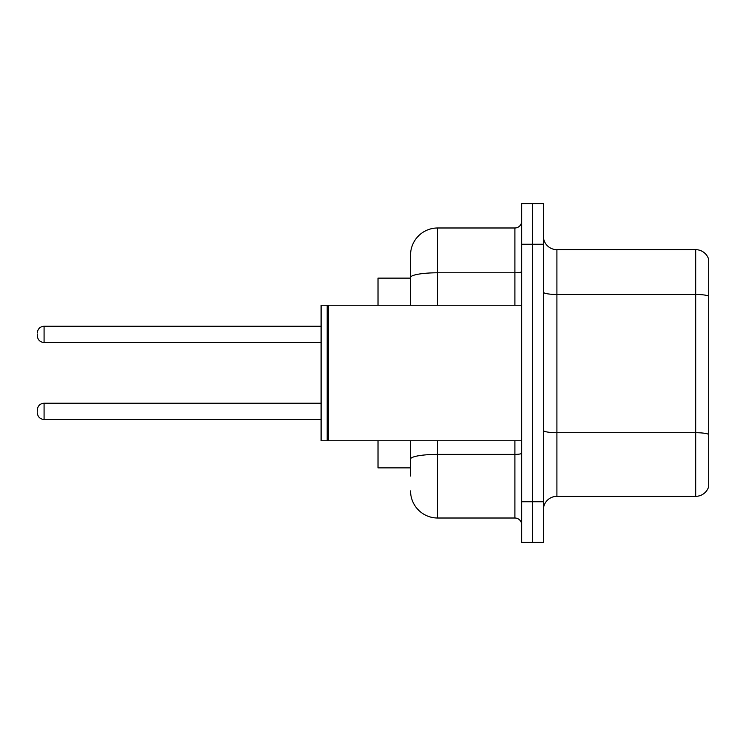 <?xml version="1.0" encoding="UTF-8"?>
<svg xmlns="http://www.w3.org/2000/svg" width="746" height="746" viewBox="0 0 746 746"><rect width="100%" height="100%" fill="white"/><g stroke="black" fill="none" stroke-linecap="round" stroke-linejoin="round"><path stroke-width="1.12" d="M410.542 278.127L378.017 278.127L378.017 305.235M410.542 467.873L378.017 467.873L378.017 440.765M543.358 509.882A13.549 13.549 0 0 1 556.908 496.332L695.692 496.332L695.692 249.668L556.908 249.668A13.549 13.549 0 0 1 543.358 236.118A13.549 13.549 0 0 0 556.908 249.668L556.908 496.332M543.358 542.407L543.358 203.593L532.513 203.593L532.513 542.407L543.358 542.407L521.668 542.407L521.668 501.75L532.513 501.75L532.513 542.407M708.7 259.431A13.549 13.549 0 0 0 695.692 249.668A13.549 13.549 0 0 1 708.7 259.431L708.7 486.569A13.549 13.549 0 0 1 695.692 496.332M708.7 296.349L708.7 434.396A13.549 2.35 180 0 0 695.692 432.708L556.908 432.708A13.549 2.35 -0 0 1 543.358 430.349M410.542 476.004L410.542 440.765M521.668 203.593L532.513 203.593L521.668 203.593L521.668 501.75M532.513 203.593L532.513 501.75L543.358 501.75M437.65 440.765L437.65 518.013L514.899 518.013L514.899 440.765M410.542 255.095L410.542 277.493L410.542 255.095A27.108 27.108 0 0 1 437.65 227.987L514.899 227.987A6.779 6.779 0 0 0 521.668 221.208M410.542 305.235L410.542 277.493A27.108 4.709 180 0 1 437.65 272.784L514.899 272.784L514.899 227.987M521.668 524.792A6.779 6.779 0 0 0 514.899 518.013M437.65 518.013A27.108 27.108 0 0 1 410.542 490.905M37.3 411.354L37.3 410.002L37.3 411.354M37.3 334.376L37.3 335.728L37.3 334.376M328.548 440.765L327.867 440.084L327.867 305.916L328.548 305.235L328.548 440.765L521.668 440.765M327.196 440.765L321.097 440.765L321.097 305.235L327.196 305.235L327.196 440.765L327.867 440.084M708.7 296.162A13.549 2.35 180 0 0 695.692 294.465L556.908 294.465A13.549 2.35 0 0 1 543.358 292.115M543.358 244.25L521.668 244.25M521.668 453.214A6.779 1.175 0 0 1 514.899 454.389L437.65 454.389A27.108 4.709 180 0 0 410.542 459.098M437.65 227.987L437.65 305.235M514.899 305.235L514.899 272.784A6.779 1.175 0 0 0 521.668 271.609M37.3 410.002C37.738 405.843 39.995 403.586 44.079 403.222L44.079 419.485L321.097 419.485M321.097 326.244L44.079 326.244L44.079 342.507C39.995 342.144 37.738 339.887 37.3 335.728M327.867 305.916L327.196 305.235M328.548 305.235L521.668 305.235M44.079 403.222L321.097 403.222M44.079 419.485C39.995 419.121 37.738 416.865 37.3 412.706M44.079 342.507L321.097 342.507M44.079 326.244C39.995 326.608 37.738 328.865 37.3 333.024"/></g></svg>
